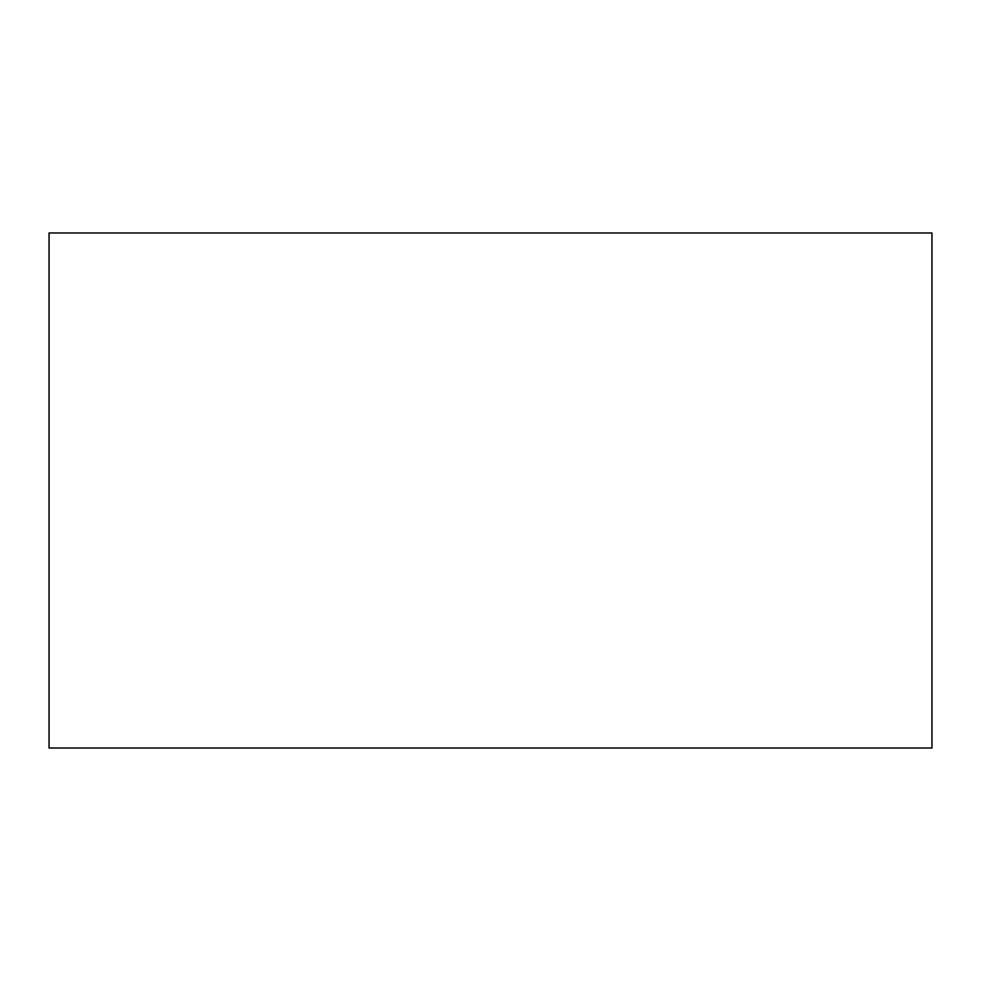 <?xml version="1.0" encoding="UTF-8"?>
<svg xmlns="http://www.w3.org/2000/svg" width="981" height="981" viewBox="0 0 981 981"><rect width="100%" height="100%" fill="white"/><g stroke="black" fill="none" stroke-linecap="round" stroke-linejoin="round"><path stroke-width="1.47" d="M49.05 748.013L931.95 748.013L931.95 232.988L49.05 232.988L49.05 748.013"/></g></svg>
